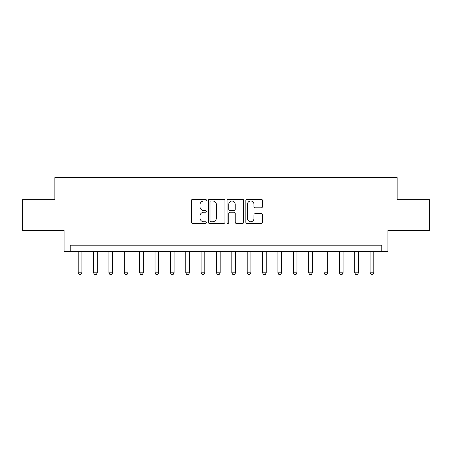 <?xml version="1.0" encoding="UTF-8"?>
<svg xmlns="http://www.w3.org/2000/svg" width="452" height="452" viewBox="0 0 452 452"><rect width="100%" height="100%" fill="white"/><g stroke="black" fill="none" stroke-linecap="round" stroke-linejoin="round"><path stroke-width="0.68" d="M206.338 200.157A0.842 0.842 0 0 0 205.49 199.309L192.676 199.309A1.209 1.209 0 0 0 191.467 200.518L191.467 222.231A1.209 1.209 0 0 0 192.676 223.441L205.49 223.441A0.842 0.842 0 0 0 206.338 222.593A0.842 0.842 0 0 0 205.49 221.751L203.835 221.751A3.859 3.859 0 0 1 199.97 217.887L199.97 216.079A3.859 3.859 0 0 1 203.835 212.22L205.49 212.22A0.842 0.842 0 0 0 206.338 211.372A0.842 0.842 0 0 0 205.49 210.53L203.835 210.53A3.859 3.859 0 0 1 199.97 206.671L199.97 204.863A3.859 3.859 0 0 1 203.835 200.999L205.49 200.999A0.842 0.842 0 0 0 206.338 200.157M261.256 207.818A1.209 1.209 0 0 0 262.459 206.609L262.459 200.518A1.209 1.209 0 0 0 261.256 199.309L247.018 199.309A1.209 1.209 0 0 0 245.815 200.518L245.815 222.231A1.209 1.209 0 0 0 247.018 223.441L261.256 223.441A1.209 1.209 0 0 0 262.459 222.231L262.459 214.875A1.209 1.209 0 0 0 261.256 213.666L255.165 213.666A1.209 1.209 0 0 0 253.956 214.875L253.956 218.525A3.226 3.226 0 0 1 250.73 221.751A3.226 3.226 0 0 1 247.504 218.525L247.504 204.225A3.226 3.226 0 0 1 250.73 200.999A3.226 3.226 0 0 1 253.956 204.225L253.956 206.609A1.209 1.209 0 0 0 255.165 207.818L261.256 207.818M381.776 251.318L387.923 251.318L387.923 230.424L429.4 230.424L429.4 199.699L397.138 199.699L397.138 177.579L54.861 177.579L54.861 199.699L22.6 199.699L22.6 230.424L64.077 230.424L64.077 251.318L381.776 251.318L381.776 245.17L70.224 245.17L70.224 251.318M224.943 200.518A1.209 1.209 0 0 0 223.74 199.309L209.502 199.309A1.209 1.209 0 0 0 208.299 200.518L208.299 222.231A1.209 1.209 0 0 0 209.502 223.441L223.74 223.441A1.209 1.209 0 0 0 224.943 222.231L224.943 200.518M228.26 199.309L242.498 199.309A1.209 1.209 0 0 1 243.701 200.518L243.701 222.231A1.209 1.209 0 0 1 242.498 223.441L236.407 223.441A1.209 1.209 0 0 1 235.198 222.231L235.198 213.423A1.209 1.209 0 0 0 233.995 212.22L229.949 212.22A1.209 1.209 0 0 0 228.746 213.423L228.746 222.593A0.842 0.842 0 0 1 227.898 223.441A0.842 0.842 0 0 1 227.057 222.593L227.057 200.518A1.209 1.209 0 0 1 228.26 199.309M210.83 200.999A0.842 0.842 0 0 0 209.988 201.846L209.988 220.904A0.842 0.842 0 0 0 210.83 221.751L212.581 221.751A3.859 3.859 0 0 0 216.44 217.887L216.44 204.863A3.859 3.859 0 0 0 212.581 200.999L210.83 200.999M235.198 204.287A3.226 3.226 0 0 0 231.972 201.061A3.226 3.226 0 0 0 228.746 204.287L228.746 209.327A1.209 1.209 0 0 0 229.949 210.53L233.995 210.53A1.209 1.209 0 0 0 235.198 209.327L235.198 204.287M78.213 251.318L78.213 272.827L81.897 272.827L81.897 251.318M81.897 272.827L80.976 274.42L79.134 274.42L78.213 272.827M93.575 251.318L93.575 272.827L97.265 272.827L97.265 251.318M97.265 272.827L96.338 274.42L94.496 274.42L93.575 272.827M108.938 251.318L108.938 272.827L112.627 272.827L112.627 251.318M112.627 272.827L111.7 274.42L109.859 274.42L108.938 272.827M124.3 251.318L124.3 272.827L127.989 272.827L127.989 251.318M127.989 272.827L127.063 274.42L125.221 274.42L124.3 272.827M139.662 251.318L139.662 272.827L143.352 272.827L143.352 251.318M143.352 272.827L142.425 274.42L140.583 274.42L139.662 272.827M155.025 251.318L155.025 272.827L158.714 272.827L158.714 251.318M158.714 272.827L157.788 274.42L155.946 274.42L155.025 272.827M170.387 251.318L170.387 272.827L174.077 272.827L174.077 251.318M174.077 272.827L173.156 274.42L171.308 274.42L170.387 272.827M185.749 251.318L185.749 272.827L189.439 272.827L189.439 251.318M189.439 272.827L188.518 274.42L186.67 274.42L185.749 272.827M201.112 251.318L201.112 272.827L204.801 272.827L204.801 251.318M204.801 272.827L203.88 274.42L202.033 274.42L201.112 272.827M216.474 251.318L216.474 272.827L220.164 272.827L220.164 251.318M220.164 272.827L219.243 274.42L217.395 274.42L216.474 272.827M231.836 251.318L231.836 272.827L235.526 272.827L235.526 251.318M235.526 272.827L234.605 274.42L232.757 274.42L231.836 272.827M247.199 251.318L247.199 272.827L250.888 272.827L250.888 251.318M250.888 272.827L249.967 274.42L248.12 274.42L247.199 272.827M262.561 251.318L262.561 272.827L266.251 272.827L266.251 251.318M266.251 272.827L265.33 274.42L263.482 274.42L262.561 272.827M277.923 251.318L277.923 272.827L281.613 272.827L281.613 251.318M281.613 272.827L280.692 274.42L278.844 274.42L277.923 272.827M293.286 251.318L293.286 272.827L296.975 272.827L296.975 251.318M296.975 272.827L296.054 274.42L294.212 274.42L293.286 272.827M308.648 251.318L308.648 272.827L312.338 272.827L312.338 251.318M312.338 272.827L311.417 274.42L309.575 274.42L308.648 272.827M324.011 251.318L324.011 272.827L327.7 272.827L327.7 251.318M327.7 272.827L326.779 274.42L324.937 274.42L324.011 272.827M339.373 251.318L339.373 272.827L343.062 272.827L343.062 251.318M343.062 272.827L342.141 274.42L340.299 274.42L339.373 272.827M354.735 251.318L354.735 272.827L358.425 272.827L358.425 251.318M358.425 272.827L357.504 274.42L355.662 274.42L354.735 272.827M370.103 251.318L370.103 272.827L373.787 272.827L373.787 251.318M373.787 272.827L372.866 274.42L371.024 274.42L370.103 272.827"/></g></svg>
